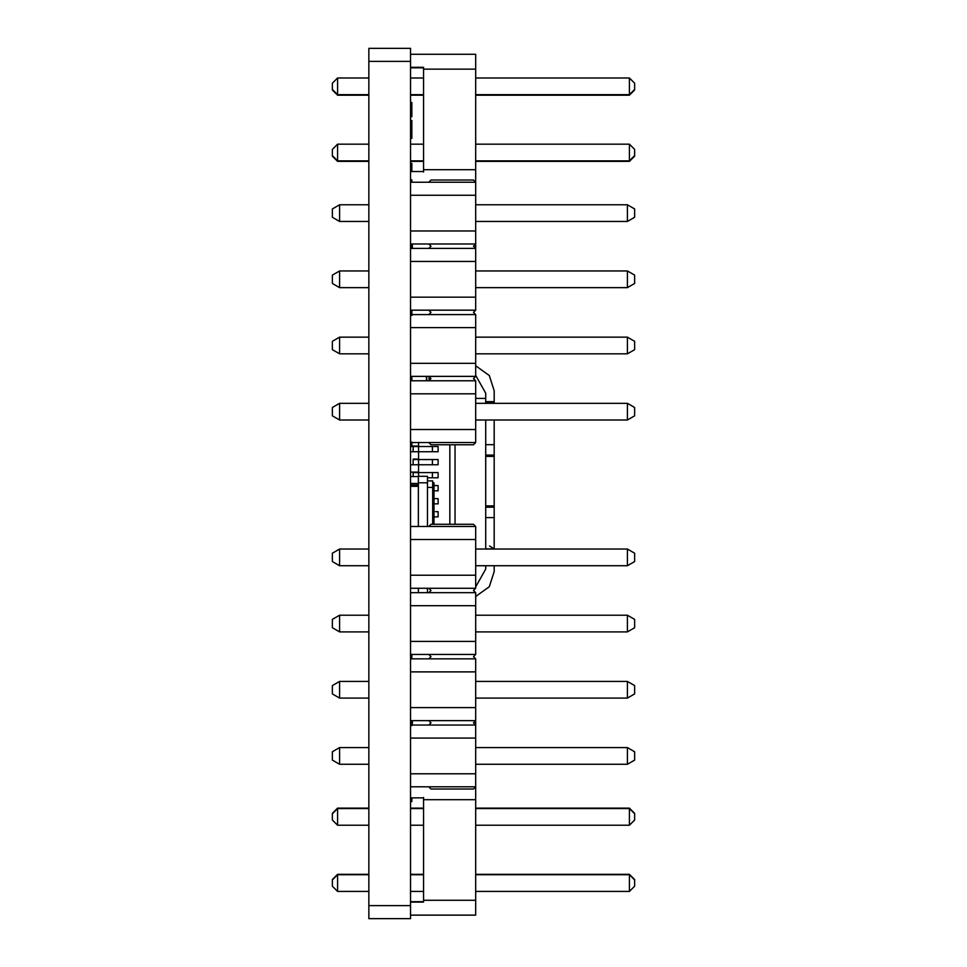 <?xml version="1.0" encoding="UTF-8"?>
<svg xmlns="http://www.w3.org/2000/svg" width="967" height="967" viewBox="0 0 967 967"><rect width="100%" height="100%" fill="white"/><g stroke="black" fill="none" stroke-linecap="round" stroke-linejoin="round"><path stroke-width="1.45" d="M410.54 61.38L368.85 61.38L368.85 48.35L410.54 48.35L410.54 918.65L368.85 918.65L368.85 905.62L410.54 905.62M410.54 116.729L411.845 116.729L410.54 116.258M410.54 115.98L411.845 116.258M410.54 102.514L411.845 102.514L411.845 115.98M410.54 445.11L411.845 445.11L411.845 444.216L410.54 444.216M411.845 442.112L411.845 444.216M411.845 724.488L411.845 725.637M410.54 724.561L411.845 724.561L411.845 722.011L410.54 722.011M411.845 720.633L411.845 722.071M410.54 138.378L411.845 138.378L411.845 127.306L410.54 127.306M410.54 124.344L411.845 124.344L411.845 127.306M410.54 120.5L411.845 120.5L411.845 124.344M410.54 163.326L411.845 163.326L411.845 171.534M410.54 163.749L411.845 163.749M411.845 243.998L411.845 248.41M410.54 801.546L411.845 801.546L411.845 797.872M410.54 312.534L411.845 312.534L411.845 315.496M411.845 310.177L411.845 312.534M410.54 179.886L411.845 179.886L411.845 182.231M411.845 654.441L411.845 658.853M411.845 376.368L411.845 380.78M368.85 61.38L368.85 905.62M423.57 170.228L423.57 172.053M410.54 67.823L423.57 67.823M475.679 161.368L629.42 161.368L629.42 144.168L475.679 144.168M629.42 144.168L634.63 149.389L634.63 156.158L629.42 161.368M475.679 95.189L629.42 95.189L629.42 77.989L475.679 77.989M629.42 77.989L634.63 83.198L634.63 89.967L629.42 95.189M337.58 95.189L332.37 89.967L332.37 83.198L337.58 77.989L337.58 95.189L368.85 95.189M410.54 95.189L423.57 95.189M368.85 144.168L337.58 144.168L337.58 161.368L368.85 161.368M410.54 161.368L423.57 161.368M337.58 161.368L332.37 156.158L332.37 149.389L337.58 144.168M410.54 67.303L423.57 67.303L423.57 69.128L475.679 69.128L475.679 54.273L410.54 54.273M410.54 171.534L423.57 171.534L423.57 69.128M423.57 169.709L475.679 169.709L475.679 69.128M475.679 169.709L475.679 243.998L473.479 246.21L475.679 248.41L475.679 310.177L473.479 312.389L475.679 314.589L475.679 376.368L473.479 378.568L475.679 380.78L475.679 442.548L473.479 444.76L430.992 444.76L428.78 442.548L475.679 442.548M634.63 155.639L629.42 160.848L475.679 160.848M634.63 89.448L629.42 94.669L475.679 94.669M332.37 89.448L337.58 94.669L368.85 94.669M410.54 94.669L423.57 94.669M337.58 77.989L368.85 77.989M410.54 77.989L423.57 77.989M332.37 155.639L337.58 160.848L368.85 160.848M410.54 160.848L423.57 160.848M410.54 144.168L423.57 144.168M423.57 797.449L423.57 799.274M423.57 901.679L410.54 901.679M475.679 891.417L629.42 891.417L629.42 874.313L475.679 874.313M629.42 874.313L634.63 879.523L634.63 886.207L629.42 891.417M475.679 825.226L629.42 825.226L629.42 808.134L475.679 808.134M629.42 808.134L634.63 813.344L634.63 820.016L629.42 825.226M337.58 825.226L332.37 820.016L332.37 813.344L337.58 808.134L337.58 825.226L368.85 825.226M337.58 808.134L368.85 808.134M410.54 808.134L423.57 808.134M368.85 874.313L337.58 874.313L337.58 891.417L368.85 891.417M410.54 874.313L423.57 874.313M337.58 891.417L332.37 886.207L332.37 879.523L337.58 874.313M410.54 797.872L423.57 797.872L423.57 799.697L475.679 799.697L475.679 786.812L473.479 789.024L430.992 789.024L428.78 786.812L475.679 786.812L475.679 725.045L473.479 722.832L475.679 720.633L475.679 725.045L428.78 725.045L430.992 722.832L428.78 720.633L475.679 720.633L475.679 707.602L410.54 707.602M410.54 902.102L423.57 902.102L423.57 799.697M423.57 900.277L475.679 900.277L475.679 799.697M475.679 900.277L475.679 915.133L410.54 915.133M634.63 879.946L629.42 874.736L475.679 874.736M634.63 813.767L629.42 808.557L475.679 808.557M410.54 825.226L423.57 825.226M332.37 813.767L337.58 808.557L368.85 808.557M410.54 808.557L423.57 808.557M410.54 891.417L423.57 891.417M332.37 879.946L337.58 874.736L368.85 874.736M410.54 874.736L423.57 874.736M475.679 380.78L428.78 380.78L430.992 378.568L428.78 376.368L475.679 376.368M410.54 376.368L428.78 376.368M410.54 363.338L475.679 363.338M475.679 314.589L410.54 314.589M410.54 327.62L475.679 327.62M428.78 314.589L430.992 312.389L428.78 310.177L475.679 310.177M428.78 380.78L410.54 380.78M410.54 393.811L475.679 393.811M410.54 310.177L428.78 310.177M410.54 297.159L475.679 297.159M410.54 429.517L475.679 429.517M410.54 442.548L428.78 442.548M428.78 248.41L430.992 246.21L428.78 243.998L475.679 243.998L475.679 248.41L410.54 248.41M410.54 261.441L475.679 261.441M410.54 243.998L428.78 243.998M410.54 230.968L475.679 230.968M428.78 182.231L430.992 180.019L473.479 180.019L475.679 182.231L410.54 182.231M410.54 195.249L475.679 195.249M368.85 221.455L339.586 221.455L339.586 204.774L368.85 204.774M475.679 204.774L627.414 204.774L627.414 221.455L634.63 217.285L634.63 208.945L627.414 204.774M475.679 221.455L627.414 221.455M339.586 204.774L332.37 208.945L332.37 217.285L339.586 221.455M368.85 287.634L339.586 287.634L339.586 270.953L368.85 270.953M475.679 270.953L627.414 270.953L627.414 287.634L634.63 283.464L634.63 275.124L627.414 270.953M475.679 287.634L627.414 287.634M339.586 270.953L332.37 275.124L332.37 283.464L339.586 287.634M368.85 353.813L339.586 353.813L339.586 337.145L368.85 337.145M475.679 337.145L627.414 337.145L627.414 353.813L634.63 349.655L634.63 341.315L627.414 337.145M475.679 353.813L627.414 353.813M339.586 337.145L332.37 341.315L332.37 349.655L339.586 353.813M368.85 420.004L339.586 420.004L339.586 403.324L368.85 403.324M475.679 403.324L627.414 403.324L627.414 420.004L634.63 415.834L634.63 407.494L627.414 403.324M475.679 420.004L627.414 420.004M339.586 403.324L332.37 407.494L332.37 415.834L339.586 420.004M410.54 720.633L428.78 720.633M428.78 658.853L430.992 656.653L428.78 654.441L475.679 654.441L473.479 656.653L475.679 658.853L410.54 658.853M410.54 671.884L475.679 671.884L475.679 707.602M475.679 658.853L475.679 671.884M428.78 725.045L410.54 725.045M410.54 738.075L475.679 738.075M410.54 592.674L428.78 592.674L430.992 590.474L428.78 588.262L475.679 588.262L473.479 590.474L475.679 592.674L475.679 654.441M410.54 654.441L428.78 654.441M410.54 641.423L475.679 641.423M410.54 773.793L475.679 773.793M410.54 786.812L428.78 786.812M410.54 605.705L475.679 605.705M428.78 592.674L475.679 592.674M410.54 588.262L428.78 588.262M410.54 575.232L475.679 575.232L475.679 588.262M410.54 526.495L428.78 526.495L430.992 524.283L473.479 524.283L475.679 526.495L475.679 575.232M410.54 539.513L475.679 539.513M428.78 526.495L475.679 526.495M368.85 565.719L339.586 565.719L339.586 549.038L368.85 549.038M475.679 549.038L627.414 549.038L627.414 565.719L634.63 561.549L634.63 553.209L627.414 549.038M475.679 565.719L627.414 565.719M339.586 549.038L332.37 553.209L332.37 561.549L339.586 565.719M368.85 631.898L339.586 631.898L339.586 615.217L368.85 615.217M475.679 615.217L627.414 615.217L627.414 631.898L634.63 627.728L634.63 619.388L627.414 615.217M475.679 631.898L627.414 631.898M339.586 615.217L332.37 619.388L332.37 627.728L339.586 631.898M368.85 698.089L339.586 698.089L339.586 681.409L368.85 681.409M475.679 681.409L627.414 681.409L627.414 698.089L634.63 693.919L634.63 685.579L627.414 681.409M475.679 698.089L627.414 698.089M339.586 681.409L332.37 685.579L332.37 693.919L339.586 698.089M368.85 764.268L339.586 764.268L339.586 747.588L368.85 747.588M475.679 747.588L627.414 747.588L627.414 764.268L634.63 760.098L634.63 751.758L627.414 747.588M475.679 764.268L627.414 764.268M339.586 747.588L332.37 751.758L332.37 760.098L339.586 764.268M475.679 586.896L485.712 569.08L485.712 565.719L485.712 569.08L475.679 586.896L485.712 569.08M485.712 456.388L494.185 456.388L494.185 507.192L485.712 507.192L485.712 455.082L494.185 455.082L494.185 444.663L485.712 444.663M494.185 401.668L494.185 402.961L485.712 402.961L485.712 401.668L494.185 401.668L494.185 390.716L489.302 375.534L475.679 365.78L489.302 375.534L494.185 390.716M475.679 398.404L485.712 398.404L485.712 393.194L475.679 375.377L485.712 393.194L485.712 401.668M475.679 596.494L489.302 586.739L494.185 571.557L489.302 586.739L475.679 596.494M494.185 420.004L494.185 444.663M494.185 456.388L494.185 455.082M494.185 507.192L494.185 549.038M494.185 565.719L494.185 571.557M489.52 546.004L494.185 548.881L485.712 548.881M485.712 393.194L475.679 375.377M485.712 420.004L485.712 455.082M485.712 507.192L485.712 549.038M412.365 243.998L412.365 248.41M412.365 720.633L412.365 725.045M433.99 524.283L433.99 482.811L432.684 482.811M432.684 524.283L432.684 480.901L427.474 480.901M418.36 476.562L410.54 476.562M418.36 483.464L410.54 483.464M418.36 485.035L410.54 485.035M427.474 526.495L427.474 476.296L418.36 476.296L418.36 526.495M418.36 588.262L418.36 592.674M427.474 482.811L418.36 482.811M427.474 592.674L427.474 588.262M418.36 486.341L410.54 486.341M429.046 376.622L429.046 380.514M426.701 376.368L426.701 380.78M426.435 380.78L426.435 376.368M418.566 442.548L418.566 446.524L413.151 446.536L413.151 451.758L410.54 451.758M438.111 446.524L432.406 446.524L438.111 446.5L438.111 451.734L418.566 451.734L418.566 459.555L413.151 459.567L413.151 464.789L410.54 464.789M438.111 459.543L432.406 459.555L438.111 459.543L438.111 464.752L418.566 464.764L418.566 472.585L413.151 472.597L413.151 476.562M449.836 524.283L449.836 444.76M435.513 511.652L438.111 511.664L435.513 511.652M438.111 472.573L432.406 472.585L432.406 477.795L438.111 477.783L438.111 472.573L413.151 472.597M438.111 485.591L433.99 485.603L438.111 485.603L438.111 490.813L433.99 490.825M433.99 503.855L438.111 503.843L438.111 498.634L433.99 498.634M455.046 444.76L455.046 524.283M410.54 446.536L432.406 446.524L418.566 446.524L418.566 451.734L413.151 451.746M410.54 446.549L413.151 446.549M413.139 459.567L418.566 459.555L418.566 464.764L413.151 464.776M432.406 459.555L418.566 459.555L432.406 459.555L432.406 464.764M432.406 477.795L427.474 477.795M432.406 472.585L418.566 472.585L418.566 476.296M438.111 498.634L433.99 498.646M438.111 511.664L438.111 516.874L433.99 516.886M410.54 472.114L418.566 472.126L410.54 472.101M413.151 459.083L418.566 459.107L413.151 459.083M410.54 446.065L418.566 446.077L410.54 446.053M410.54 113.514L411.845 113.514M410.54 108.28L411.845 108.28M410.54 105.403L411.845 105.403M410.54 103.324L411.845 103.324M410.54 444.264L411.845 444.264M410.54 720.862L411.845 720.862M410.54 181.953L411.845 181.953M410.54 378.738L411.845 378.738M494.185 505.886L485.712 505.886M494.185 517.623L485.712 517.623M433.99 489.326L432.684 489.326M432.684 487.416L427.474 487.416M432.406 446.524L432.406 451.734"/></g></svg>
